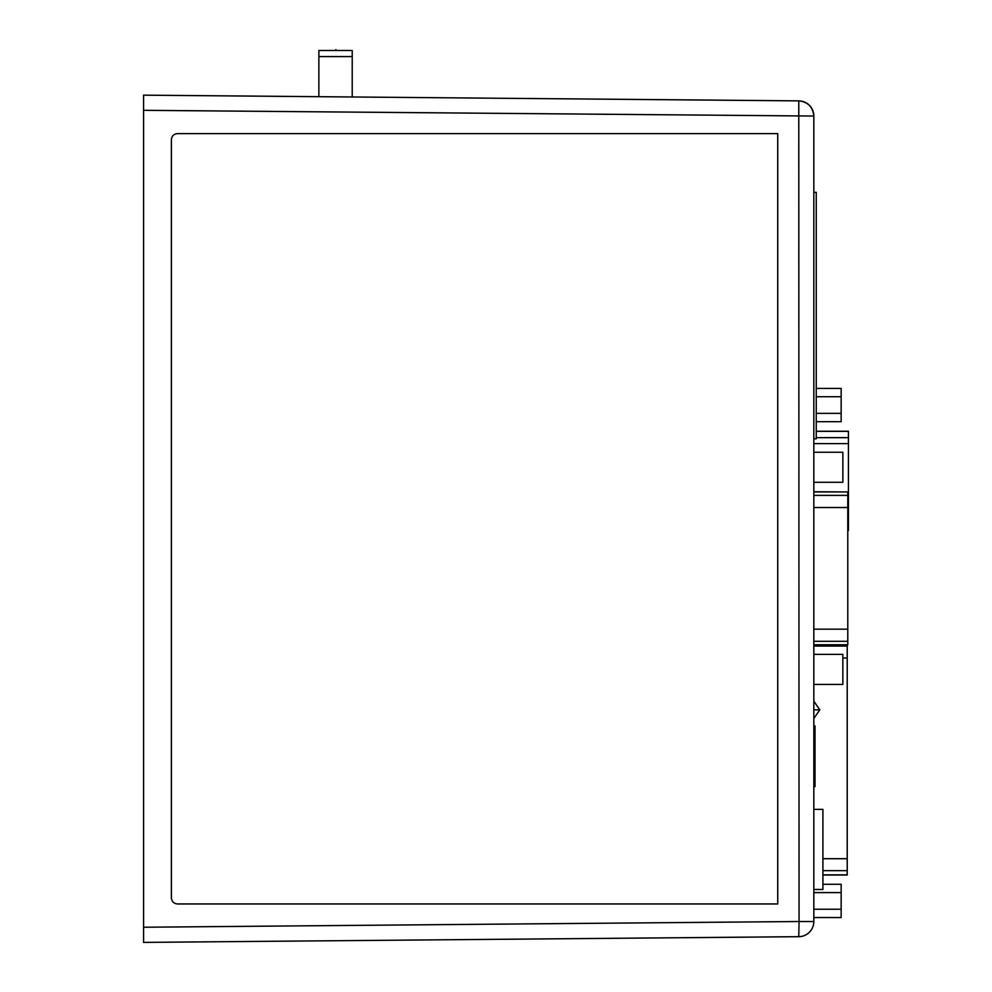 <?xml version="1.0" encoding="UTF-8"?>
<svg xmlns="http://www.w3.org/2000/svg" width="992" height="992" viewBox="0 0 992 992"><rect width="100%" height="100%" fill="white"/><g stroke="black" fill="none" stroke-linecap="round" stroke-linejoin="round"><path stroke-width="1.49" d="M813.824 452.253L842.853 452.253L842.853 482.298L813.824 482.298M813.824 654.385L842.853 654.385L842.853 684.43L813.824 684.43M813.824 491.933L847.788 491.933L813.824 491.747M813.824 644.936L847.788 644.936L847.788 629.164L813.824 629.164M847.788 491.933L847.788 495.38L813.824 495.38M813.824 507.52L847.788 507.52L847.788 495.38M847.788 507.52L847.788 629.164M816.242 431.247L848.433 431.247L848.433 530.484L847.788 530.398M816.242 388.418L841.154 388.418L841.154 421.687L816.242 421.687M841.154 413.366L816.242 413.366M841.154 396.726L816.242 396.726M822.914 884.281L841.154 884.281L841.154 892.602L813.824 892.602M841.154 892.602L841.154 917.55L813.824 917.55M841.154 909.23L813.824 909.23M847.218 644.936L847.218 875.018L822.914 875.018M813.824 192.324L816.242 192.324L816.242 438.836L813.824 438.836M813.824 889.477L822.914 889.477L822.914 809.36L813.824 809.36M335.916 49.6L335.916 50.505L335.916 49.6M318.866 56.581L318.866 50.505L352.222 50.505L352.222 56.581L318.866 56.581L318.866 96.683M352.222 96.98L352.222 56.581M813.824 725.97L815.027 725.97L815.027 786.631L813.824 786.631M143.567 930.161L143.567 942.4L143.567 927.235L799.056 921.518L798.783 936.684A15.165 15.165 0 0 0 813.824 921.518L813.824 116.039C812.894 107.012 807.922 101.965 798.92 100.874M798.783 100.874A15.165 15.165 0 0 1 813.824 116.039L143.567 110.323L143.567 95.158L798.783 100.874L799.056 921.518L813.824 921.518A15.165 15.165 0 0 1 798.783 936.684L143.567 942.4M777.74 903.948L777.74 133.61L177.444 133.61C173.786 133.994 171.765 136.016 171.38 139.674L171.38 897.884C171.765 901.542 173.786 903.563 177.444 903.948L777.74 903.948L777.74 133.61M143.567 110.323L143.567 927.235M143.567 95.158L143.567 107.396M293.694 941.086L260.326 941.383M813.824 641.303L847.788 641.303M813.824 644.75L847.788 644.75M813.824 709.85L819.801 709.85L813.824 718.493M848.433 431.346L816.242 431.346M848.433 524.086L847.788 524.086M848.433 518.109L847.788 518.109M848.433 443.622L813.824 443.622M848.433 437.658L816.242 437.658M847.218 874.832L822.914 874.832M847.218 870.666L822.914 870.666M847.218 858.712L822.914 858.712M847.218 658.031L842.853 658.031M847.218 646.077L813.824 646.077M819.801 709.85L813.824 701.195M848.433 530.484L847.788 530.484"/></g></svg>
